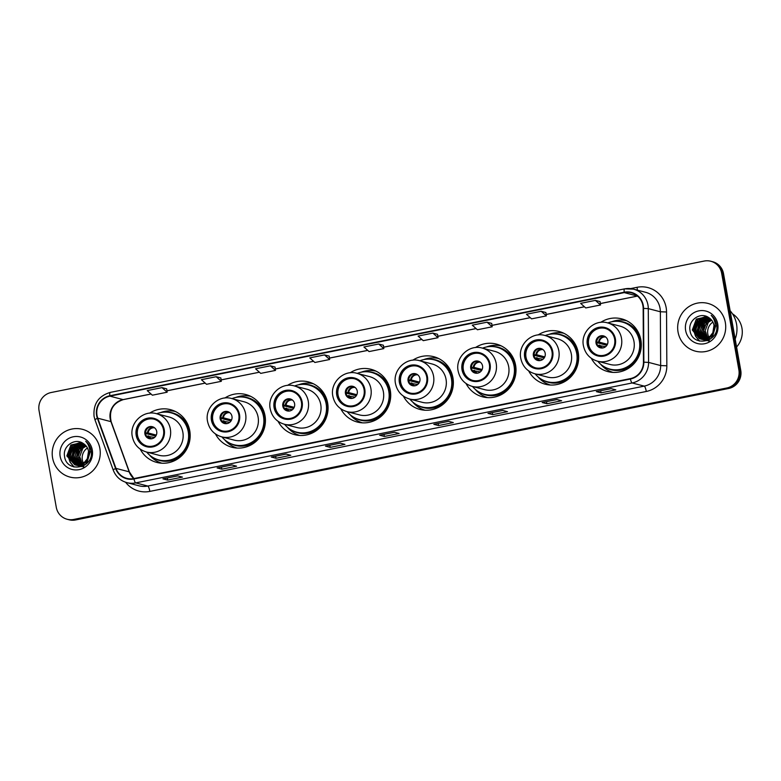 <?xml version="1.0" encoding="UTF-8"?>
<svg xmlns="http://www.w3.org/2000/svg" width="781" height="781" viewBox="0 0 781 781"><rect width="100%" height="100%" fill="white"/><g stroke="black" fill="none" stroke-linecap="round" stroke-linejoin="round"><path stroke-width="1.17" d="M591.324 358.294A27.257 26.486 -75.3 0 0 607.872 371.6A27.257 26.486 -75.3 0 0 640.879 339.979A27.257 26.486 -75.3 0 0 621.676 318.863A27.257 26.486 -75.3 0 0 600.726 322.358M611.543 371.922A27.257 26.486 -75.3 0 0 612.46 372.371M528.678 370.907A27.257 26.486 -75.3 0 0 545.226 384.213A27.257 26.486 -75.3 0 0 578.233 352.592A27.257 26.486 -75.3 0 0 559.03 331.476A27.257 26.486 -75.3 0 0 538.08 334.971M548.897 384.525A27.257 26.486 -75.3 0 0 549.814 384.974M466.032 383.52A27.257 26.486 -75.3 0 0 482.59 396.826A27.257 26.486 -75.3 0 0 515.587 365.196A27.257 26.486 -75.3 0 0 496.384 344.089A27.257 26.486 -75.3 0 0 475.444 347.574M486.251 397.138A27.257 26.486 -75.3 0 0 487.168 397.588M403.386 396.123A27.257 26.486 -75.3 0 0 419.944 409.429A27.257 26.486 -75.3 0 0 452.941 377.809A27.257 26.486 -75.3 0 0 433.738 356.692A27.257 26.486 -75.3 0 0 412.798 360.187M423.605 409.752A27.257 26.486 -75.3 0 0 424.522 410.201M340.741 408.736A27.257 26.486 -75.3 0 0 357.298 422.043A27.257 26.486 -75.3 0 0 390.295 390.422A27.257 26.486 -75.3 0 0 371.092 369.306A27.257 26.486 -75.3 0 0 350.152 372.801M360.959 422.355A27.257 26.486 -75.3 0 0 361.876 422.814M278.095 421.349A27.257 26.486 -75.3 0 0 294.652 434.656A27.257 26.486 -75.3 0 0 327.649 403.035A27.257 26.486 -75.3 0 0 308.446 381.919A27.257 26.486 -75.3 0 0 287.506 385.414M298.313 434.968A27.257 26.486 -75.3 0 0 299.23 435.417M215.458 433.963A27.257 26.486 -75.3 0 0 232.006 447.269A27.257 26.486 -75.3 0 0 265.003 415.638A27.257 26.486 -75.3 0 0 245.81 394.532A27.257 26.486 -75.3 0 0 224.86 398.017M235.667 447.581A27.257 26.486 -75.3 0 0 236.584 448.03M140.199 449.104A27.257 26.486 -75.3 0 0 156.756 462.411A27.257 26.486 -75.3 0 0 189.754 430.79A27.257 26.486 -75.3 0 0 170.551 409.674A27.257 26.486 -75.3 0 0 149.61 413.169M160.417 462.733A27.257 26.486 -75.3 0 0 161.335 463.182M174.924 411.255A27.257 26.486 -75.3 0 0 173.899 411.196M250.174 396.104A27.257 26.486 -75.3 0 0 249.159 396.045M312.82 383.491A27.257 26.486 -75.3 0 0 311.804 383.442M375.466 370.887A27.257 26.486 -75.3 0 0 374.45 370.829M438.112 358.274A27.257 26.486 -75.3 0 0 437.096 358.215M500.758 345.661A27.257 26.486 -75.3 0 0 499.742 345.602M563.404 333.048A27.257 26.486 -75.3 0 0 562.379 332.999M626.05 320.444A27.257 26.486 -75.3 0 0 625.025 320.386M67.146 519.267L69.031 519.755A15.425 14.985 -75.3 0 0 75.63 519.941L728.673 388.479A15.425 14.985 -75.3 0 0 740.759 370.399L723.528 273.692A15.425 14.985 -75.3 0 0 712.662 261.733L711.716 261.489A15.425 14.985 -75.3 0 1 722.591 273.438A15.425 14.985 -75.3 0 0 711.716 261.489L710.778 261.245A15.425 14.985 -75.3 0 0 704.179 261.059L51.136 392.521A15.425 14.985 -75.3 0 0 39.05 410.601L56.281 507.308A15.425 14.985 -75.3 0 0 73.746 519.443L726.789 387.991A15.425 14.985 -75.3 0 0 738.875 369.901L721.644 273.194A15.425 14.985 -75.3 0 0 710.778 261.245M68.084 519.511A15.425 14.985 -75.3 0 0 74.683 519.697L727.736 388.235A15.425 14.985 -75.3 0 0 739.812 370.155L722.591 273.438L739.812 370.155A15.425 14.985 -75.3 0 1 727.736 388.235L74.683 519.697A15.425 14.985 -75.3 0 1 68.084 519.511M52.591 457.969A24.689 23.986 -75.3 0 0 69.978 477.084A24.689 23.986 -75.3 0 0 99.87 448.45A24.689 23.986 -75.3 0 0 82.474 429.325A24.689 23.986 -75.3 0 0 52.591 457.969A24.689 23.986 -75.3 0 0 69.978 477.084A24.689 23.986 -75.3 0 0 99.87 448.45A24.689 23.986 -75.3 0 0 82.474 429.325A24.689 23.986 -75.3 0 0 52.591 457.969M678.054 332.062A24.689 23.986 -75.3 0 0 695.441 351.177A24.689 23.986 -75.3 0 0 725.334 322.543A24.689 23.986 -75.3 0 0 707.947 303.418A24.689 23.986 -75.3 0 0 678.054 332.062A24.689 23.986 -75.3 0 0 695.441 351.177A24.689 23.986 -75.3 0 0 725.334 322.543A24.689 23.986 -75.3 0 0 707.947 303.418A24.689 23.986 -75.3 0 0 678.054 332.062M97.02 415.443A16.46 15.991 104.7 0 1 109.906 396.152L624.263 292.611A16.46 15.991 104.7 0 1 643.153 308.407L643.456 362.189A16.46 15.991 104.7 0 1 630.306 378.629L133.863 478.568A16.46 15.991 104.7 0 1 115.978 468.375L97.752 418.196A16.46 15.991 104.7 0 1 97.02 415.443M96.619 415.521A16.87 16.391 -75.3 0 0 97.381 418.343L115.598 468.522A16.87 16.391 -75.3 0 0 133.941 478.968L630.374 379.039A16.87 16.391 -75.3 0 0 643.856 362.179L643.554 308.397A16.87 16.391 -75.3 0 0 624.195 292.211L109.828 395.752A16.87 16.391 -75.3 0 0 96.619 415.521M545.899 312.527L541.223 311.287L526.453 314.265L531.588 318.853L546.358 315.885L545.89 312.507M166.714 388.86L162.009 387.62L147.228 390.598L152.363 395.196L167.134 392.218L166.675 388.87M275.019 367.06L270.353 365.811L255.582 368.788L260.717 373.386L275.488 370.409L275.019 367.031M383.373 345.241L378.707 344.001L363.926 346.979L369.062 351.577L383.832 348.599L383.373 345.222M502.769 410.435L507.484 411.675L492.713 414.643L487.998 413.413L502.769 410.435M556.941 399.53L561.656 400.77L546.885 403.738L542.17 402.508L556.941 399.53L542.326 402.488A4.11 0.879 -101.4 0 1 542.268 402.508A4.11 0.879 -101.4 0 1 542.17 402.508M611.123 388.626L615.828 389.865L601.058 392.833L596.342 391.603L611.123 388.626L596.499 391.584A4.11 0.879 -101.4 0 1 596.44 391.603A4.11 0.879 -101.4 0 1 596.342 391.603M340.243 443.159L344.958 444.389L330.187 447.367L325.472 446.127L340.243 443.159M286.071 454.064L290.786 455.294L276.015 458.271L271.3 457.031L286.071 454.064L271.446 457.012A4.11 0.879 -101.4 0 1 271.388 457.041A4.11 0.879 -101.4 0 1 271.3 457.031M231.898 464.968L236.614 466.198L221.833 469.176L217.128 467.936L231.898 464.968L217.274 467.917A4.11 0.879 -101.4 0 1 217.216 467.946A4.11 0.879 -101.4 0 1 217.128 467.936M177.726 475.873L182.442 477.103L167.661 480.081L162.946 478.841L177.726 475.873M448.597 421.34L453.312 422.58L438.531 425.547L433.826 424.317L448.597 421.34M394.425 432.254L399.14 433.484L384.359 436.462L379.644 435.222L394.425 432.254M487.051 322.192L472.28 325.169L477.406 329.758L492.186 326.79L491.718 323.412L487.051 322.192L492.186 326.79M595.395 300.382L580.625 303.36L585.76 307.948L600.53 304.98L600.062 301.603L595.395 300.382L600.53 304.98M324.525 354.906L309.754 357.883L314.889 362.482L329.66 359.504L329.191 356.126L324.525 354.906L329.66 359.504M216.181 376.715L201.4 379.693L206.535 384.291L221.316 381.313L220.847 377.936L216.181 376.715L221.316 381.313M432.879 333.096L418.099 336.074L423.234 340.662L438.014 337.695L437.545 334.317L432.879 333.096L438.014 337.695M384.359 436.462L383.988 434.373M394.444 432.254L379.8 435.202A4.11 0.879 -101.4 0 1 379.742 435.232A4.11 0.879 -101.4 0 1 379.644 435.222M438.531 425.547L438.161 423.468M433.914 424.317L448.645 421.359L433.972 424.298A4.11 0.879 -101.4 0 1 433.914 424.317A4.11 0.879 -101.4 0 1 433.826 424.317M167.661 480.081L167.29 477.992M163.044 478.851L177.775 475.883L163.102 478.831A4.11 0.879 -101.4 0 1 163.044 478.851A4.11 0.879 -101.4 0 1 162.946 478.841M221.833 469.176L221.462 467.087M276.015 458.271L275.644 456.182M330.187 447.367L329.816 445.277M340.272 443.159L325.628 446.107A4.11 0.879 -101.4 0 1 325.57 446.136A4.11 0.879 -101.4 0 1 325.472 446.127M601.058 392.833L600.687 390.754M546.885 403.738L546.515 401.659M492.713 414.643L492.333 412.563M488.086 413.413L502.818 410.455L488.145 413.393A4.11 0.879 -101.4 0 1 488.086 413.413A4.11 0.879 -101.4 0 1 487.998 413.413M378.707 344.001L383.832 348.599M270.353 365.811L275.488 370.409M162.009 387.62L167.134 392.218M541.223 311.287L546.358 315.885M87.433 448.001A11.627 11.295 -75.3 0 0 83.489 463.318M83.626 463.572A11.627 11.295 -75.3 0 0 84.055 464.275M84.202 464.49A11.627 11.295 -75.3 0 0 84.651 465.105M83.382 465.554L82.913 465.046M82.766 464.871L82.317 464.285M82.171 464.08L80.179 457.734L79.066 457.744M81.263 464.47L78.822 459.043L82.884 448.128L86.222 446.117M83.879 466.599L79.203 459.14L79.057 457.441L80.179 457.734M80.394 464.763L77.329 458.652L81.39 447.738L85.617 445.414M83.44 466.843L77.709 458.75L78.481 452.326L85.773 445.58M79.535 464.978L75.835 458.262L79.896 447.337L84.992 444.789M83.167 466.989L76.206 458.359L78.051 449.944L85.149 444.945M78.705 465.115L74.332 457.861L78.393 446.947L84.348 444.252M79.584 465.554L74.703 457.969L76.841 449.134L84.504 444.379M81.732 466.618L81.136 466.511M77.885 465.173L72.838 457.471L76.899 446.556L83.684 443.764M78.783 465.574L73.209 457.568L75.054 449.163L83.85 443.881M82.415 466.355L78.705 465.857M78.52 465.798L77.973 465.593M77.797 465.515L77.26 465.271M77.085 465.183L71.344 457.08L75.406 446.166L83.02 443.344M77.993 465.535L71.715 457.178L73.736 448.499L83.167 443.442C74.898 437.467 62.714 446.117 64.491 455.958C66.2 473.745 94.003 468.551 91.24 451.242L91.113 450.383C90.411 446.654 88.604 443.618 85.715 441.275C88.214 443.998 89.581 447.181 89.805 450.832L87.296 459.003L88.536 451.272C87.862 447.855 86.076 445.238 83.167 443.442M84.914 464.978L77.212 465.466M77.026 465.408L76.479 465.203M76.304 465.125L69.851 456.69L73.902 445.775L82.435 442.993M77.221 465.437L70.222 456.787L72.077 448.362L82.132 443.052M89.864 451.623L86.31 462.664L75.718 465.076M75.532 465.007L68.347 456.299L72.408 445.385L81.917 442.729M90.245 451.721L87.013 462.45L76.274 465.232M76.47 465.281L68.728 456.397L70.563 448.001L81.478 442.72M88.39 457.334L83.274 463.777L74.781 464.841L84.807 462.274L87.296 459.003M74.781 464.841L66.854 455.909L70.915 444.994L81.732 442.632M74.966 464.89L67.225 456.006L70.554 445.775L80.55 442.388M60.166 456.436A16.772 16.294 -75.3 0 0 79.154 469.625A16.772 16.294 -75.3 0 0 92.285 449.973A16.772 16.294 -75.3 0 0 73.307 436.784A16.772 16.294 -75.3 0 0 60.166 456.436M74.088 466.989L70.505 462.586M70.251 462.079L69.236 459.248M68.865 457.139L71.667 446.576M73.892 466.94L70.202 462.303M69.929 461.727L68.855 458.291M68.601 455.255L70.485 448.109M73.092 456.485L75.015 449.212M136.919 435.202A13.882 13.492 -75.3 0 0 146.701 445.961A13.882 13.492 -75.3 0 0 163.512 429.853A13.882 13.492 -75.3 0 0 153.73 419.094A13.882 13.492 -75.3 0 0 136.919 435.202M154.033 419.172A13.882 13.492 -75.3 0 0 137.515 435.359A13.882 13.492 -75.3 0 0 147.004 446.039M146.652 452.062A24.328 23.635 -75.3 0 0 158.787 459.921L159.383 460.068A24.328 23.635 -75.3 0 0 188.836 431.844A24.328 23.635 -75.3 0 0 171.693 413.003L171.107 412.846A24.328 23.635 -75.3 0 0 156.678 413.754M158.787 459.921A24.328 23.635 -75.3 0 0 188.241 431.698A24.328 23.635 -75.3 0 0 171.107 412.846M182.852 432.293A19.798 19.232 -75.3 0 0 168.901 416.947L156.415 413.686A19.798 19.232 104.7 0 1 170.356 429.023A19.798 19.232 104.7 0 1 146.389 451.994L158.875 455.264A19.798 19.232 -75.3 0 0 182.852 432.293M144.895 433.875A6.17 5.994 -75.3 0 0 149.249 438.658A6.17 5.994 -75.3 0 0 156.717 431.493A6.17 5.994 -75.3 0 0 152.373 426.709A6.17 5.994 -75.3 0 0 144.895 433.875M152.783 426.836A6.17 5.994 -75.3 0 0 149.659 438.746M161.901 463.211A26.739 25.978 104.7 0 1 149.962 455.557L149.679 455.167M160.554 412.593A26.739 25.978 104.7 0 1 175.432 411.499M155.897 435.876L155.292 436.003A8.23 7.995 -75.3 0 0 155.312 436.696M155.292 436.003L145.647 433.475M145.451 432.957L148.156 432.957L156.307 435.095M154.492 437.497L145.988 435.983M712.907 322.094A11.627 11.295 -75.3 0 0 708.953 337.412M709.089 337.665A11.627 11.295 -75.3 0 0 709.519 338.368M709.665 338.583A11.627 11.295 -75.3 0 0 710.114 339.198M735.175 339.042A27.774 26.984 -75.3 0 0 736.542 324.105A27.774 26.984 -75.3 0 0 730.128 310.731M736.59 346.998A21.858 21.233 -75.3 0 0 741.95 328.147A21.858 21.233 -75.3 0 0 732.461 313.806M708.845 339.647L708.387 339.139M708.23 338.964L707.781 338.378M707.635 338.173L705.643 331.827L704.53 331.837M706.737 338.563L704.296 333.136L708.347 322.221L711.686 320.21M709.343 340.692L704.667 333.233L704.521 331.534L705.643 331.827M705.858 338.866L702.793 332.745L706.854 321.831L711.081 319.507M708.904 340.936L703.173 332.843L703.954 326.419L711.237 319.673M704.999 339.071L701.299 332.355L705.36 321.43L710.456 318.892M708.631 341.082L701.67 332.452L703.525 324.037L710.622 319.038M704.169 339.208L699.805 331.964L703.866 321.04L709.812 318.345M705.048 339.647L700.176 332.062L702.304 323.227L709.978 318.472M707.195 340.711L706.6 340.604M703.349 339.266L698.302 331.564L702.363 320.649L709.148 317.857M704.247 339.667L698.673 331.661L700.518 323.256L709.314 317.974M707.879 340.448L704.179 339.95M703.993 339.891L703.437 339.686M703.261 339.608L702.724 339.364M702.549 339.276L696.808 331.173L700.869 320.259L708.484 317.437M703.466 339.628L697.179 331.271L699.21 322.592L708.64 317.535M710.378 339.071L702.675 339.559M702.49 339.501L701.943 339.296M701.768 339.218L695.315 330.783L699.376 319.868L707.898 317.086M702.685 339.53L695.686 330.88L697.54 322.455L707.596 317.154M715.337 325.716L711.774 336.757L701.182 339.169M700.996 339.11L693.821 330.392L697.872 319.478L707.381 316.822M715.708 325.814L712.477 336.543L701.738 339.325M701.934 339.374L694.192 330.49L696.027 322.094L706.942 316.813M712.77 333.096L714.01 325.365C713.326 321.948 711.54 319.331 708.631 317.535C700.362 311.56 688.188 320.21 689.955 330.051C691.673 347.838 719.467 342.644 716.714 325.335L716.577 324.476C715.874 320.747 714.078 317.711 711.188 315.368C713.678 318.092 715.045 321.274 715.269 324.925L712.77 333.096L710.28 336.367L699.395 338.681L692.317 330.002L696.379 319.087L707.195 316.725M713.863 331.427L708.748 337.87L700.245 338.934M700.44 338.983L692.688 330.099L696.017 319.868L706.014 316.49M685.64 330.529A16.772 16.294 -75.3 0 0 704.618 343.728A16.772 16.294 -75.3 0 0 717.749 324.066A16.772 16.294 -75.3 0 0 698.77 310.877A16.772 16.294 -75.3 0 0 685.64 330.529M699.551 341.082L695.969 336.679M695.715 336.172L694.699 333.341M694.329 331.232L697.13 320.669M699.366 341.033L695.666 336.396M695.393 335.82L694.319 332.384M694.065 329.348L695.959 322.211M698.556 330.578L700.489 323.305M212.178 420.061A13.882 13.492 -75.3 0 0 221.96 430.809A13.882 13.492 -75.3 0 0 238.771 414.701A13.882 13.492 -75.3 0 0 228.989 403.943A13.882 13.492 -75.3 0 0 212.178 420.061M229.282 404.031A13.882 13.492 -75.3 0 0 212.764 420.207A13.882 13.492 -75.3 0 0 222.253 430.887M221.911 436.911A24.328 23.635 -75.3 0 0 234.046 444.77L234.632 444.926A24.328 23.635 -75.3 0 0 264.085 416.703A24.328 23.635 -75.3 0 0 246.952 397.861L246.357 397.705A24.328 23.635 -75.3 0 0 231.928 398.603M234.046 444.77A24.328 23.635 -75.3 0 0 263.5 416.546A24.328 23.635 -75.3 0 0 246.357 397.705M258.101 417.142A19.798 19.232 -75.3 0 0 244.15 401.805L231.664 398.535A19.798 19.232 104.7 0 1 245.615 413.871A19.798 19.232 104.7 0 1 221.638 436.843L234.124 440.113A19.798 19.232 -75.3 0 0 258.101 417.142M220.154 418.723A6.17 5.994 -75.3 0 0 224.498 423.507A6.17 5.994 -75.3 0 0 231.967 416.341A6.17 5.994 -75.3 0 0 227.622 411.567A6.17 5.994 -75.3 0 0 220.154 418.723M228.032 411.685A6.17 5.994 -75.3 0 0 224.918 423.595M237.151 448.069A26.739 25.978 104.7 0 1 225.211 440.416L224.938 440.015M235.813 397.441A26.739 25.978 104.7 0 1 250.681 396.348M231.156 420.725L230.541 420.852A8.23 7.995 -75.3 0 0 230.561 421.545M230.541 420.852L220.896 418.323M220.711 417.815L223.405 417.815L231.557 419.944M229.741 422.355L221.248 420.832M274.824 407.448A13.882 13.492 -75.3 0 0 284.606 418.206A13.882 13.492 -75.3 0 0 301.417 402.098A13.882 13.492 -75.3 0 0 291.635 391.34A13.882 13.492 -75.3 0 0 274.824 407.448M291.928 391.418A13.882 13.492 -75.3 0 0 275.41 407.604A13.882 13.492 -75.3 0 0 284.899 418.274M284.548 424.308A24.328 23.635 -75.3 0 0 296.692 432.157L297.278 432.313A24.328 23.635 -75.3 0 0 326.731 404.089A24.328 23.635 -75.3 0 0 309.598 385.248L309.003 385.092A24.328 23.635 -75.3 0 0 294.574 385.99M296.692 432.157A24.328 23.635 -75.3 0 0 326.146 403.933A24.328 23.635 -75.3 0 0 309.003 385.092M320.747 404.529A19.798 19.232 -75.3 0 0 306.796 389.192L294.31 385.921A19.798 19.232 104.7 0 1 308.261 401.258A19.798 19.232 104.7 0 1 284.284 424.229L296.77 427.5A19.798 19.232 -75.3 0 0 320.747 404.529M282.8 406.11A6.17 5.994 -75.3 0 0 287.144 410.894A6.17 5.994 -75.3 0 0 294.613 403.738A6.17 5.994 -75.3 0 0 290.268 398.954A6.17 5.994 -75.3 0 0 282.8 406.11M290.678 399.081A6.17 5.994 -75.3 0 0 287.564 410.991M299.797 435.456A26.739 25.978 104.7 0 1 287.857 427.803L287.584 427.402M298.459 384.828A26.739 25.978 104.7 0 1 313.327 383.735M293.802 408.121L293.187 408.238A8.23 7.995 -75.3 0 0 293.207 408.932M293.187 408.238L283.542 405.72M283.357 405.202L286.051 405.202L294.203 407.331M292.387 409.742L283.894 408.219M337.47 394.835A13.882 13.492 -75.3 0 0 347.252 405.593A13.882 13.492 -75.3 0 0 364.063 389.485A13.882 13.492 -75.3 0 0 354.281 378.726A13.882 13.492 -75.3 0 0 337.47 394.835M354.574 378.805A13.882 13.492 -75.3 0 0 338.056 394.991A13.882 13.492 -75.3 0 0 347.545 405.671M347.194 411.694A24.328 23.635 -75.3 0 0 359.338 419.543L359.924 419.7A24.328 23.635 -75.3 0 0 389.377 391.476A24.328 23.635 -75.3 0 0 372.244 372.635L371.649 372.478A24.328 23.635 -75.3 0 0 357.22 373.386M359.338 419.543A24.328 23.635 -75.3 0 0 388.792 391.33A24.328 23.635 -75.3 0 0 371.649 372.478M383.393 391.916A19.798 19.232 -75.3 0 0 369.442 376.579L356.956 373.318A19.798 19.232 104.7 0 1 370.907 388.655A19.798 19.232 104.7 0 1 346.93 411.626L359.416 414.887A19.798 19.232 -75.3 0 0 383.393 391.916M345.446 393.507A6.17 5.994 -75.3 0 0 349.79 398.281A6.17 5.994 -75.3 0 0 357.259 391.125A6.17 5.994 -75.3 0 0 352.914 386.341A6.17 5.994 -75.3 0 0 345.446 393.507M353.324 386.468A6.17 5.994 -75.3 0 0 350.21 398.378M362.443 422.843A26.739 25.978 104.7 0 1 350.503 415.189L350.23 414.799M361.105 372.225A26.739 25.978 104.7 0 1 375.973 371.131M356.448 395.508L355.833 395.625A8.23 7.995 -75.3 0 0 355.853 396.328M355.833 395.625L346.188 393.107M345.993 392.589L348.697 392.589L356.849 394.727M355.033 397.129L346.539 395.616M400.106 382.221A13.882 13.492 -75.3 0 0 409.888 392.98A13.882 13.492 -75.3 0 0 426.709 376.872A13.882 13.492 -75.3 0 0 416.927 366.113A13.882 13.492 -75.3 0 0 400.106 382.221M417.22 366.201A13.882 13.492 -75.3 0 0 400.702 382.378A13.882 13.492 -75.3 0 0 410.191 393.058M409.84 399.081A24.328 23.635 -75.3 0 0 421.974 406.94L422.57 407.086A24.328 23.635 -75.3 0 0 452.023 378.873A24.328 23.635 -75.3 0 0 434.88 360.021L434.295 359.875A24.328 23.635 -75.3 0 0 419.866 360.773M421.974 406.94A24.328 23.635 -75.3 0 0 451.428 378.717A24.328 23.635 -75.3 0 0 434.295 359.875M446.039 379.312A19.798 19.232 -75.3 0 0 432.088 363.975L419.602 360.705A19.798 19.232 104.7 0 1 433.543 376.042A19.798 19.232 104.7 0 1 409.576 399.013L422.062 402.283A19.798 19.232 -75.3 0 0 446.039 379.312M408.082 380.894A6.17 5.994 -75.3 0 0 412.436 385.677A6.17 5.994 -75.3 0 0 419.905 378.512A6.17 5.994 -75.3 0 0 415.56 373.738A6.17 5.994 -75.3 0 0 408.082 380.894M415.97 373.855A6.17 5.994 -75.3 0 0 412.846 385.765M425.089 410.24A26.739 25.978 104.7 0 1 413.149 402.576L412.876 402.186M423.741 359.611A26.739 25.978 104.7 0 1 438.619 358.518M419.094 382.895L418.479 383.022A8.23 7.995 -75.3 0 0 418.499 383.715M418.479 383.022L408.834 380.493M408.639 379.976L411.343 379.986L419.495 382.114M417.679 384.516L409.185 383.002M462.752 369.618A13.882 13.492 -75.3 0 0 472.534 380.376A13.882 13.492 -75.3 0 0 489.355 364.258A13.882 13.492 -75.3 0 0 479.573 353.51A13.882 13.492 -75.3 0 0 462.752 369.618M479.866 353.588A13.882 13.492 -75.3 0 0 463.348 369.774A13.882 13.492 -75.3 0 0 472.837 380.445M472.485 386.468A24.328 23.635 -75.3 0 0 484.62 394.327L485.216 394.483A24.328 23.635 -75.3 0 0 514.669 366.26A24.328 23.635 -75.3 0 0 497.526 347.418L496.941 347.262A24.328 23.635 -75.3 0 0 482.512 348.16M484.62 394.327A24.328 23.635 -75.3 0 0 514.074 366.104A24.328 23.635 -75.3 0 0 496.941 347.262M508.685 366.699A19.798 19.232 -75.3 0 0 494.734 351.362L482.248 348.092A19.798 19.232 104.7 0 1 496.189 363.429A19.798 19.232 104.7 0 1 472.222 386.4L484.708 389.67A19.798 19.232 -75.3 0 0 508.685 366.699M470.728 368.281A6.17 5.994 -75.3 0 0 475.082 373.064A6.17 5.994 -75.3 0 0 482.551 365.899A6.17 5.994 -75.3 0 0 478.206 361.125A6.17 5.994 -75.3 0 0 470.728 368.281M478.616 361.242A6.17 5.994 -75.3 0 0 475.492 373.152M487.735 397.627A26.739 25.978 104.7 0 1 475.795 389.973L475.512 389.573M486.387 346.998A26.739 25.978 104.7 0 1 501.265 345.905M481.731 370.282L481.125 370.409A8.23 7.995 -75.3 0 0 481.145 371.102M481.125 370.409L471.48 367.88M471.285 367.373L473.989 367.373L482.141 369.501M480.325 371.912L471.822 370.389M525.398 357.005A13.882 13.492 -75.3 0 0 535.18 367.763A13.882 13.492 -75.3 0 0 551.991 351.655A13.882 13.492 -75.3 0 0 542.209 340.897A13.882 13.492 -75.3 0 0 525.398 357.005M542.512 340.975A13.882 13.492 -75.3 0 0 525.994 357.161A13.882 13.492 -75.3 0 0 535.483 367.831M535.131 373.865A24.328 23.635 -75.3 0 0 547.266 381.714L547.862 381.87A24.328 23.635 -75.3 0 0 577.315 353.647A24.328 23.635 -75.3 0 0 560.172 334.805L559.587 334.649A24.328 23.635 -75.3 0 0 545.158 335.557M547.266 381.714A24.328 23.635 -75.3 0 0 576.72 353.49A24.328 23.635 -75.3 0 0 559.587 334.649M571.331 354.086A19.798 19.232 -75.3 0 0 557.38 338.749L544.894 335.479A19.798 19.232 104.7 0 1 558.835 350.815A19.798 19.232 104.7 0 1 534.868 373.787L547.354 377.057A19.798 19.232 -75.3 0 0 571.331 354.086M533.374 355.667A6.17 5.994 -75.3 0 0 537.728 360.451A6.17 5.994 -75.3 0 0 545.197 353.295A6.17 5.994 -75.3 0 0 540.852 348.511A6.17 5.994 -75.3 0 0 533.374 355.667M541.262 348.638A6.17 5.994 -75.3 0 0 538.138 360.549M550.371 385.013A26.739 25.978 104.7 0 1 538.441 377.36L538.158 376.959M549.033 334.385A26.739 25.978 104.7 0 1 563.911 333.292M544.377 357.678L543.771 357.796A8.23 7.995 -75.3 0 0 543.791 358.489M543.771 357.796L534.126 355.277M533.931 354.759L536.635 354.759L544.787 356.897M542.961 359.299L534.468 357.786M588.044 344.392A13.882 13.492 -75.3 0 0 597.826 355.15A13.882 13.492 -75.3 0 0 614.637 339.042A13.882 13.492 -75.3 0 0 604.855 328.284A13.882 13.492 -75.3 0 0 588.044 344.392M605.148 328.362A13.882 13.492 -75.3 0 0 588.64 344.548A13.882 13.492 -75.3 0 0 598.119 355.228M597.777 361.252A24.328 23.635 -75.3 0 0 609.912 369.101L610.508 369.257A24.328 23.635 -75.3 0 0 639.961 341.033A24.328 23.635 -75.3 0 0 622.818 322.192L622.232 322.036A24.328 23.635 -75.3 0 0 607.803 322.943M609.912 369.101A24.328 23.635 -75.3 0 0 639.366 340.887A24.328 23.635 -75.3 0 0 622.232 322.036M633.977 341.482A19.798 19.232 -75.3 0 0 620.026 326.136L607.53 322.875A19.798 19.232 104.7 0 1 621.481 338.212A19.798 19.232 104.7 0 1 597.504 361.183L610 364.454A19.798 19.232 -75.3 0 0 633.977 341.482M596.02 343.064A6.17 5.994 -75.3 0 0 600.374 347.838A6.17 5.994 -75.3 0 0 607.843 340.682A6.17 5.994 -75.3 0 0 603.498 335.898A6.17 5.994 -75.3 0 0 596.02 343.064M603.898 336.025A6.17 5.994 -75.3 0 0 600.784 347.935M613.017 372.4A26.739 25.978 104.7 0 1 601.087 364.747L600.804 364.356M611.679 321.782A26.739 25.978 104.7 0 1 626.557 320.688M607.022 345.065L606.417 345.192A8.23 7.995 -75.3 0 0 606.437 345.885M606.417 345.192L596.772 342.664M596.577 342.146L599.281 342.146L607.423 344.284M605.607 346.686L597.114 345.173M75.63 519.941L73.746 519.443M723.528 273.692L721.644 273.194M740.759 370.399L738.875 369.901M728.673 388.479L726.789 387.991M109.906 396.152L123.105 399.608A16.46 15.991 -75.3 0 0 110.951 421.652L129.168 471.822A16.46 15.991 -75.3 0 0 133.824 478.577M630.618 288.599L637.023 287.31A5.145 1.103 -101.4 0 1 637.325 290.132M637.023 287.31A25.714 24.982 104.7 0 1 666.134 307.538A25.714 24.982 104.7 0 1 666.544 311.98L666.837 365.772A25.714 24.982 104.7 0 1 646.297 391.466L149.854 491.395A25.714 24.982 104.7 0 1 125.614 482.258M643.554 308.397L648.289 308.622L660.355 311.775A20.57 19.984 -75.3 0 0 660.033 308.222A20.57 19.984 -75.3 0 0 645.545 292.279L633.479 289.126A20.57 19.984 104.7 0 1 648.289 308.622L648.591 362.404A20.57 19.984 104.7 0 1 632.151 382.963L135.718 482.892A5.145 1.103 -101.4 0 1 133.941 478.968M110.316 392.423A5.145 1.103 78.6 0 0 110.199 392.413C98.426 396.006 93.056 404.021 94.071 416.439L94.989 419.875A5.145 0.703 -20 0 1 97.381 418.343M630.374 379.039A5.145 1.103 78.6 0 0 632.151 382.963L644.218 386.117A20.57 19.984 -75.3 0 0 660.658 365.567L660.355 311.775L666.544 311.98M643.856 362.179L648.591 362.404L660.658 365.567L666.837 365.772M94.989 419.875L113.216 470.055A5.145 0.703 -20 0 1 115.598 468.522M149.854 491.395A5.145 1.103 -101.4 0 0 147.785 486.046L135.718 482.892A20.57 19.984 104.7 0 1 126.922 482.648L138.989 485.802A20.57 19.984 -75.3 0 0 147.785 486.046L644.218 386.117A5.145 1.103 -101.4 0 1 646.297 391.466M624.683 288.882A20.57 19.984 104.7 0 1 633.479 289.126L624.556 288.872A5.145 1.103 -101.4 0 1 624.683 288.882M624.195 292.211A5.145 1.103 -101.4 0 1 624.556 288.872L110.199 392.413A5.145 1.103 78.6 0 0 109.828 395.752M637.501 296.058A16.46 15.991 -75.3 0 0 637.462 296.067L600.335 303.536M624.263 292.611L637.462 296.067A9.255 1.982 -101.4 0 0 637.53 296.077L600.345 303.594M584.413 306.748L546.163 314.44M530.24 317.652L491.981 325.355M476.059 328.557L437.809 336.26M421.886 339.462L383.637 347.164M367.714 350.366L329.465 358.069M313.542 361.271L275.293 368.974M221.121 379.927L259.409 372.215L221.111 379.878M205.188 383.08L166.939 390.783M151.016 393.985L123.105 399.608A9.255 1.982 -101.4 0 0 123.31 399.618C112.786 403.172 108.744 410.572 111.205 421.818A9.255 1.269 160 0 0 110.951 421.652L97.752 418.196M115.978 468.375L129.168 471.822A9.255 1.269 160 0 1 129.421 471.997L133.893 478.558M164.254 429.706A14.654 14.243 -75.3 0 0 147.658 418.177A14.654 14.243 -75.3 0 0 136.187 435.359A14.654 14.243 -75.3 0 0 152.773 446.888A14.654 14.243 -75.3 0 0 164.254 429.706M190.105 437.721A24.66 23.957 -75.3 0 0 189.763 432A24.66 23.957 -75.3 0 0 165.504 412.104M153.535 457.822A24.66 23.957 -75.3 0 0 187.538 447.542M147.443 432.918A5.965 5.799 104.7 0 1 153.964 427.402M148.156 432.957A5.652 5.496 104.7 0 1 154.599 427.851M150.977 438.834A5.965 5.799 104.7 0 1 147.98 435.944M151.748 438.756A5.652 5.496 104.7 0 1 148.693 435.983M239.513 414.555A14.654 14.243 -75.3 0 0 222.917 403.025A14.654 14.243 -75.3 0 0 211.436 420.207A14.654 14.243 -75.3 0 0 228.032 431.737A14.654 14.243 -75.3 0 0 239.513 414.555M265.364 422.58A24.66 23.957 -75.3 0 0 265.023 416.849A24.66 23.957 -75.3 0 0 240.753 396.953M228.784 442.671A24.66 23.957 -75.3 0 0 262.797 432.391M222.692 417.767A5.965 5.799 104.7 0 1 229.224 412.251M223.405 417.815A5.652 5.496 104.7 0 1 229.848 412.7M226.226 423.692A5.965 5.799 104.7 0 1 223.239 420.793M226.998 423.605A5.652 5.496 104.7 0 1 223.942 420.832M302.149 401.942A14.654 14.243 -75.3 0 0 285.563 390.412A14.654 14.243 -75.3 0 0 274.082 407.594A14.654 14.243 -75.3 0 0 290.678 419.124A14.654 14.243 -75.3 0 0 302.149 401.942M328.01 409.966A24.66 23.957 -75.3 0 0 327.669 404.246A24.66 23.957 -75.3 0 0 303.399 384.34M291.43 430.067A24.66 23.957 -75.3 0 0 325.433 419.778M285.338 405.163A5.965 5.799 104.7 0 1 291.869 399.638M286.051 405.202A5.652 5.496 104.7 0 1 292.494 400.087M288.872 411.079A5.965 5.799 104.7 0 1 285.875 408.18M289.644 410.991A5.652 5.496 104.7 0 1 286.588 408.229M364.795 389.338A14.654 14.243 -75.3 0 0 348.209 377.809A14.654 14.243 -75.3 0 0 336.728 394.981A14.654 14.243 -75.3 0 0 353.324 406.51A14.654 14.243 -75.3 0 0 364.795 389.338M390.646 397.353A24.66 23.957 -75.3 0 0 390.315 391.632A24.66 23.957 -75.3 0 0 366.045 371.736M354.076 417.454A24.66 23.957 -75.3 0 0 388.079 407.165M347.984 392.55A5.965 5.799 104.7 0 1 354.515 387.025M348.697 392.589A5.652 5.496 104.7 0 1 355.14 387.483M351.518 398.466A5.965 5.799 104.7 0 1 348.521 395.567M352.29 398.388A5.652 5.496 104.7 0 1 349.234 395.616M427.441 376.725A14.654 14.243 -75.3 0 0 410.855 365.196A14.654 14.243 -75.3 0 0 399.374 382.378A14.654 14.243 -75.3 0 0 415.961 393.907A14.654 14.243 -75.3 0 0 427.441 376.725M453.292 384.74A24.66 23.957 -75.3 0 0 452.951 379.019A24.66 23.957 -75.3 0 0 428.691 359.123M416.722 404.841A24.66 23.957 -75.3 0 0 450.725 394.561M410.63 379.937A5.965 5.799 104.7 0 1 417.152 374.421M411.343 379.986A5.652 5.496 104.7 0 1 417.786 374.87M414.164 385.863A5.965 5.799 104.7 0 1 411.167 382.963M414.936 385.775A5.652 5.496 104.7 0 1 411.88 383.002M490.087 364.112A14.654 14.243 -75.3 0 0 473.501 352.582A14.654 14.243 -75.3 0 0 462.02 369.764A14.654 14.243 -75.3 0 0 478.607 381.294A14.654 14.243 -75.3 0 0 490.087 364.112M515.938 372.137A24.66 23.957 -75.3 0 0 515.597 366.406A24.66 23.957 -75.3 0 0 491.337 346.51M479.368 392.228A24.66 23.957 -75.3 0 0 513.371 381.948M473.276 367.324A5.965 5.799 104.7 0 1 479.798 361.808M473.989 367.373A5.652 5.496 104.7 0 1 480.432 362.257M476.81 373.25A5.965 5.799 104.7 0 1 473.813 370.35M477.581 373.162A5.652 5.496 104.7 0 1 474.526 370.389M552.733 351.499A14.654 14.243 -75.3 0 0 536.137 339.969A14.654 14.243 -75.3 0 0 524.666 357.151A14.654 14.243 -75.3 0 0 541.253 368.681A14.654 14.243 -75.3 0 0 552.733 351.499M578.584 359.524A24.66 23.957 -75.3 0 0 578.243 353.803A24.66 23.957 -75.3 0 0 553.983 333.907M542.014 379.625A24.66 23.957 -75.3 0 0 576.017 369.335M535.922 354.72A5.965 5.799 104.7 0 1 542.444 349.195M536.635 354.759A5.652 5.496 104.7 0 1 543.078 349.654M539.456 360.637A5.965 5.799 104.7 0 1 536.459 357.737M540.227 360.549A5.652 5.496 104.7 0 1 537.172 357.786M615.379 338.895A14.654 14.243 -75.3 0 0 598.783 327.366A14.654 14.243 -75.3 0 0 587.312 344.548A14.654 14.243 -75.3 0 0 603.898 356.077A14.654 14.243 -75.3 0 0 615.379 338.895M641.23 346.91A24.66 23.957 -75.3 0 0 640.889 341.19A24.66 23.957 -75.3 0 0 616.619 321.294M604.66 367.011A24.66 23.957 -75.3 0 0 638.663 356.732M598.568 342.107A5.965 5.799 104.7 0 1 605.09 336.591M599.281 342.146A5.652 5.496 104.7 0 1 605.724 337.041M602.102 348.023A5.965 5.799 104.7 0 1 599.105 345.134M602.873 347.945A5.652 5.496 104.7 0 1 599.818 345.173M113.216 470.055C115.754 476.537 120.323 480.735 126.922 482.648M111.205 421.818L129.421 471.997M584.461 306.787L546.163 314.499M530.279 317.691L491.991 325.404M476.107 328.596L437.819 336.308M421.935 339.501L383.647 347.213M367.763 350.405L329.465 358.118M313.591 361.31L275.293 369.022M205.237 383.12L166.949 390.832M151.065 394.034L123.31 399.618M394.473 432.264L379.742 435.232M340.301 443.169L325.57 446.136M286.119 454.073L271.388 457.041M231.947 464.978L217.216 467.946M556.99 399.55L542.268 402.508M611.172 388.645L596.44 391.603M156.415 413.686C143.323 409.644 129.285 422.999 132.301 436.569C134.039 444.506 138.735 449.641 146.389 451.994M231.664 398.535C218.582 394.493 204.534 407.858 207.551 421.418C209.298 429.355 213.994 434.5 221.638 436.843M294.31 385.921C281.228 381.889 267.18 395.245 270.197 408.805C271.944 416.742 276.63 421.886 284.284 424.229M356.956 373.318C343.865 369.276 329.826 382.631 332.843 396.192C334.58 404.128 339.276 409.273 346.93 411.626M419.602 360.705C406.51 356.663 392.472 370.028 395.489 383.588C397.226 391.525 401.922 396.66 409.576 399.013M482.248 348.092C469.156 344.05 455.118 357.415 458.135 370.975C459.872 378.912 464.568 384.057 472.222 386.4M544.894 335.479C531.802 331.447 517.764 344.802 520.781 358.362C522.518 366.299 527.214 371.444 534.868 373.787M607.53 322.875C594.448 318.833 580.41 332.189 583.427 345.749C585.164 353.686 589.86 358.83 597.504 361.183"/></g></svg>
